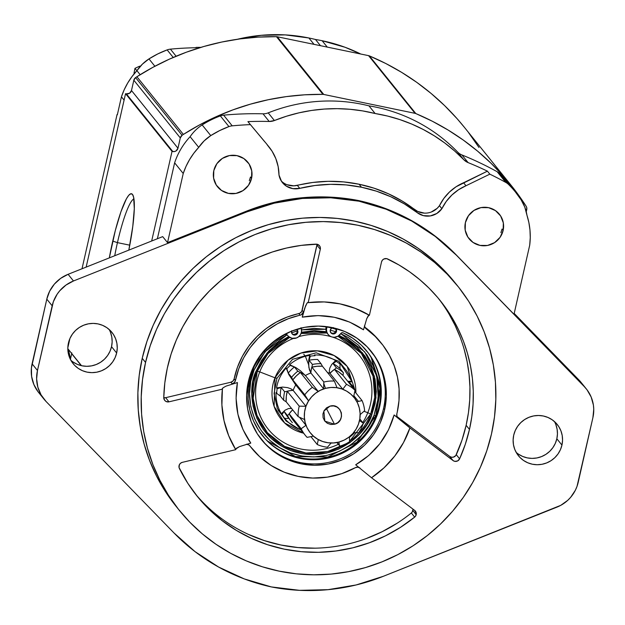 <?xml version="1.0" encoding="UTF-8"?>
<svg xmlns="http://www.w3.org/2000/svg" width="625" height="625" viewBox="0 0 625 625"><rect width="100%" height="100%" fill="white"/><g stroke="black" fill="none" stroke-linecap="round" stroke-linejoin="round"><path stroke-width="0.94" d="M117.438 242.633A53.086 8.164 -78.3 0 0 114.734 255.727A53.086 8.164 101.7 0 1 117.438 242.633L129.789 245.18L117.438 242.633A53.086 8.164 101.7 0 1 133.93 198.906A53.086 8.164 -78.3 0 0 117.438 242.633L112.734 241.102L117.438 242.633M109.328 257.883A57.398 8.828 101.7 0 1 112.734 241.102A57.398 8.828 101.7 0 1 132.68 194.695A57.398 8.828 101.7 0 1 128.828 250.109L132.773 226.43L134.297 208.664L133.609 197.188L132.469 194.398L130.836 193.742L128.781 195.242L126.383 198.852L120.938 211.734L115.328 230.437L109.328 257.883M133.828 80.227L180.305 137.922L177.969 148.219L131.484 90.523L133.828 80.227L180.305 137.922A4.336 4.25 -38.9 0 1 182.086 135.297L135.602 77.602A4.336 4.25 141.1 0 0 133.828 80.227L131.484 90.523L177.969 148.219L180.305 137.922L182.086 135.297A39.781 38.992 -38.9 0 1 183.383 134.43L136.898 76.742A39.781 38.992 141.1 0 0 135.602 77.602L182.086 135.297A39.781 38.992 -38.9 0 1 183.383 134.43A251.336 246.375 -38.9 0 1 322.93 94.359L276.453 36.672A251.336 246.375 141.1 0 0 136.898 76.742L183.383 134.43L199.281 125.063L215.805 116.867L232.867 109.891L250.375 104.172L268.234 99.734L286.344 96.609L304.609 94.82L322.93 94.359A4.336 4.25 -38.9 0 1 323.75 94.453L277.266 36.758A4.336 4.25 141.1 0 0 276.453 36.672L322.93 94.359A4.336 4.25 -38.9 0 1 323.75 94.453L277.266 36.758L368.57 55.641L415.055 113.336L323.75 94.453L415.055 113.336A4.336 4.25 -38.9 0 1 415.836 113.578L369.352 55.883A4.336 4.25 141.1 0 0 368.57 55.641L415.055 113.336A4.336 4.25 -38.9 0 1 415.836 113.578A251.336 246.375 -38.9 0 1 510.867 185A251.336 246.375 -38.9 0 1 525.469 205.18A39.781 38.992 -38.9 0 1 526.273 206.477A4.336 4.25 -38.9 0 1 526.758 209.57L526.25 211.773L526.812 207.969L526.273 206.477A39.781 38.992 -38.9 0 0 525.469 205.18L515.062 190.367L503.578 176.375L491.078 163.289L477.625 151.164L463.289 140.07L448.164 130.078L432.312 121.227L415.836 113.578L369.352 55.883A4.336 4.25 141.1 0 0 368.57 55.641L277.266 36.758A4.336 4.25 141.1 0 0 276.453 36.672L258.125 37.125L239.859 38.922L221.75 42.039L203.898 46.477L186.391 52.195L169.328 59.172L152.797 67.367L136.898 76.742A39.781 38.992 141.1 0 0 135.602 77.602L133.828 80.227M510.867 185L464.383 127.312A251.336 246.375 141.1 0 0 369.352 55.883L385.836 63.531L401.68 72.383L416.812 82.383L431.141 93.469L444.594 105.594L457.094 118.68L464.484 127.43M71.797 352.883L71.688 353.719L81.305 365.648L71.688 353.719L70.398 359.406L71.688 353.719A4.336 4.25 141.1 0 0 71.727 353.539M67.812 348.68L81.523 365.703L67.812 348.68M151.672 241.008L172.031 151.383L125.555 93.688L86.148 267.109L125.555 93.688L172.031 151.383L174.5 151.555L176.062 150.93L177.969 148.219A4.336 4.25 -38.9 0 1 172.82 151.539L126.344 93.852L125.555 93.688L126.344 93.852A4.336 4.25 141.1 0 0 131.484 90.523L129.586 93.234L126.344 93.852L172.82 151.539L172.031 151.383L151.672 241.008M69.938 338.461L67.82 347.789L69.938 338.461M478.992 147.484L468.586 132.672M323.734 383.25L325.477 388.375A28.133 27.578 -38.9 0 1 359.305 407.969A28.133 27.578 -38.9 0 1 338.961 442.039L339.375 445.516L339.961 446.109A33.586 32.922 141.1 0 0 349.609 441.648L349.344 436.859A28.164 27.609 141.1 0 0 353.672 432.609L358.664 432.773A33.586 32.922 141.1 0 0 363.297 423.242L359.531 420.555A28.164 27.609 141.1 0 0 360.164 414.586L364.617 410.75A33.586 32.922 141.1 0 0 362.07 400.602L356.938 401.742A28.164 27.609 141.1 0 0 353.578 396.844L355.031 390.344A33.586 32.922 141.1 0 0 346.5 384.328L342.781 389.234A28.164 27.609 141.1 0 0 336.992 387.695L334.398 381.102A33.586 32.922 141.1 0 0 323.867 382.039L323.734 383.25L323.867 382.039A33.586 32.922 -38.9 0 1 334.398 381.102L336.992 387.695A28.164 27.609 -38.9 0 1 342.781 389.234L346.5 384.328A33.586 32.922 -38.9 0 1 355.031 390.344L353.578 396.844A28.164 27.609 -38.9 0 1 354.148 397.531A28.164 27.609 -38.9 0 1 356.938 401.742L362.07 400.602A33.586 32.922 -38.9 0 1 364.617 410.75L360.164 414.586A28.164 27.609 -38.9 0 1 359.531 420.555L363.297 423.242L359.836 418.938L363.297 423.242A33.586 32.922 -38.9 0 1 358.664 432.773L353.672 432.609A28.164 27.609 -38.9 0 1 349.344 436.859L349.609 441.648A33.586 32.922 -38.9 0 1 339.961 446.109L337.141 442.492A28.164 27.609 -38.9 0 1 331.141 443.023L327.406 447.219A33.586 32.922 -38.9 0 1 317.258 444.516L318.305 439.609A28.164 27.609 -38.9 0 1 313.438 436.18L307.078 437.344A33.586 32.922 -38.9 0 1 305.266 435.273A33.586 32.922 -38.9 0 1 301.18 428.742L305.977 425.297A28.164 27.609 -38.9 0 1 304.523 419.516L298.141 416.641A33.586 32.922 -38.9 0 1 299.25 406.164L305.922 406.266A28.164 27.609 -38.9 0 1 308.562 400.828L304.773 394.797A33.586 32.922 -38.9 0 1 312.367 387.352L318.172 391.414A28.164 27.609 -38.9 0 1 323.672 388.875L323.734 383.25L323.672 388.875L310.836 372.938L323.672 388.875A28.164 27.609 141.1 0 0 318.172 391.414L305.336 375.477L318.172 391.414L312.367 387.352L300.328 372.414L312.367 387.352A33.586 32.922 141.1 0 0 304.773 394.797L292.734 379.859L304.773 394.797L308.562 400.828L295.727 384.898L308.562 400.828A28.164 27.609 141.1 0 0 305.922 406.266L293.086 390.328L305.922 406.266L299.25 406.164L287.211 391.227L299.25 406.164A33.586 32.922 141.1 0 0 298.141 416.641L286.156 401.766L298.141 416.641L304.523 419.516A28.164 27.609 141.1 0 0 305.977 425.297L299.656 417.453L305.977 425.297L301.18 428.742L289.141 413.805L301.18 428.742A33.586 32.922 141.1 0 0 307.078 437.344L313.438 436.18A28.164 27.609 141.1 0 0 318.305 439.609L317.258 444.516L311.016 436.766L317.258 444.516A33.586 32.922 141.1 0 0 327.406 447.219L331.141 443.023A28.164 27.609 141.1 0 0 337.141 442.492L339.375 445.516L338.961 442.039L344.117 440.117L348.812 437.234L352.875 433.5L356.141 429.063L358.484 424.102L359.828 418.789L360.102 413.344L359.305 407.969L357.469 402.875L354.664 398.25L351 394.281L346.609 391.117L341.664 388.875L336.359 387.648L330.891 387.477L325.477 388.375L320.328 390.297L315.625 393.188L311.57 396.914L308.305 401.352L305.953 406.313L304.617 411.625L304.344 417.07L305.133 422.445L306.969 427.539L309.773 432.164L313.445 436.133L317.836 439.297L322.781 441.539L328.086 442.766L333.547 442.938L338.961 442.039A28.133 27.578 -38.9 0 1 305.133 422.445A28.133 27.578 -38.9 0 1 325.477 388.375L323.734 383.25M326.242 408.094L334.492 424.25L324.836 421.148L323.875 411.062L329.953 406.164C341.586 402.461 346.406 421.664 334.492 424.25L326.242 408.094M334.492 424.25L330.828 424.492L327.375 423.328L324.656 420.922L323.094 417.648L322.922 414L324.164 410.539L326.633 407.789L329.953 406.164L333.617 405.922L337.07 407.086L339.781 409.492L341.344 412.766L341.523 416.414L340.281 419.875L337.812 422.625L334.492 424.25M354.844 391.633L362.07 400.602L354.844 391.633M353.906 395.766L358.359 401.289L353.906 395.766M343.055 375.469L355.031 390.344L343.055 375.469L343.359 372.703A35.75 35.047 141.1 0 0 336.383 367.789L334.516 369.453A33.586 32.922 -38.9 0 1 343.055 375.469L339.031 372.117L334.516 369.453L336.383 367.789A35.75 35.047 -38.9 0 1 343.359 372.703L343.055 375.469M334.461 369.391L346.5 384.328L334.461 369.391A27.055 26.523 141.1 0 0 329.938 373.297L342.781 389.234L329.938 373.297M322.414 366.234L334.398 381.102L322.414 366.234L321.023 363.695A35.75 35.047 141.1 0 0 312.414 364.461L311.883 367.164A33.586 32.922 -38.9 0 1 322.414 366.234L317.117 366.281L311.883 367.164L312.414 364.461A35.75 35.047 -38.9 0 1 321.023 363.695L322.414 366.234M311.828 367.102L323.867 382.039L311.828 367.102A27.055 26.523 141.1 0 0 310.836 372.938M305.336 375.477A27.055 26.523 141.1 0 0 300.328 372.414M292.734 379.859A27.055 26.523 141.1 0 0 295.727 384.898M293.086 390.328A27.055 26.523 141.1 0 0 287.211 391.227M292.641 409.82A27.055 26.523 141.1 0 0 289.141 413.805M310.883 373A28.164 27.609 141.1 0 0 305.383 375.539L300.414 370.75L295.828 367.57L289.602 364.688A39.047 38.273 -38.9 0 1 305.398 356.281A70.633 5.75 -105 0 0 308.539 364.383L309.414 369.844L310.883 373A27.055 26.523 -38.9 0 1 311.883 367.164A27.055 26.523 141.1 0 0 310.891 373.008L310.891 373.008A28.164 27.609 141.1 0 0 305.391 375.547L300.414 370.75L295.828 367.57L289.602 364.688L290.211 365.445A39.047 38.273 141.1 0 0 286.828 368.766L288.227 373.086A35.75 35.047 -38.9 0 1 294.438 367L290.211 365.445L294.438 367L297.82 371.203A35.75 35.047 141.1 0 0 291.609 377.289L292.789 379.922A33.586 32.922 -38.9 0 1 300.383 372.477L297.82 371.203L300.383 372.477A27.055 26.523 -38.9 0 1 305.391 375.547L305.383 375.539A27.055 26.523 141.1 0 0 300.383 372.477L296.289 375.906L292.789 379.922L291.609 377.289A35.75 35.047 -38.9 0 1 297.82 371.203L294.438 367A35.75 35.047 141.1 0 0 288.227 373.086L291.609 377.289L288.227 373.086L286.828 368.766L288.766 374.492L295.773 384.953A27.055 26.523 -38.9 0 1 292.789 379.922A27.055 26.523 141.1 0 0 295.781 384.961L295.781 384.961A28.164 27.609 141.1 0 0 293.141 390.391L291.117 388.883L287.609 387.633L282.648 387.078L276.547 387.898A39.047 38.273 -38.9 0 1 286.211 368.008L288.766 374.492L295.773 384.953A28.164 27.609 141.1 0 0 293.141 390.398L291.117 388.883L287.609 387.633L282.648 387.078L276.547 387.898L277.156 388.664A39.047 38.273 141.1 0 0 276.664 393.328L280.312 396.078A35.75 35.047 -38.9 0 1 281.211 387.516L277.156 388.664L281.211 387.516L284.602 391.719A35.75 35.047 141.1 0 0 283.695 400.281L286.156 401.766A33.586 32.922 -38.9 0 1 287.266 391.297L284.602 391.719L287.266 391.297A27.055 26.523 -38.9 0 1 293.141 390.398L293.141 390.391A27.055 26.523 141.1 0 0 287.266 391.297L286.289 396.492L286.156 401.766L283.695 400.281A35.75 35.047 -38.9 0 1 284.602 391.719L281.211 387.516A35.75 35.047 141.1 0 0 280.312 396.078L283.695 400.281L280.312 396.078L276.664 393.328A39.047 38.273 -38.9 0 1 277.156 388.664L276.547 387.898A39.047 38.273 -38.9 0 1 286.211 368.008L286.828 368.766A39.047 38.273 -38.9 0 1 290.211 365.445L289.602 364.688A39.047 38.273 -38.9 0 1 305.398 356.281A39.047 38.273 -38.9 0 1 309.727 355.383L310.344 356.141A39.047 38.273 -38.9 0 1 315.031 355.727L314.422 354.969A39.047 38.273 -38.9 0 1 335.594 360.609L336.211 361.375A39.047 38.273 -38.9 0 1 340.016 364.055L339.406 363.289A39.047 38.273 -38.9 0 1 345.164 369.039A39.047 38.273 -38.9 0 1 351.711 381.242L352.328 382A39.047 38.273 -38.9 0 1 353.461 386.523A39.047 38.273 141.1 0 0 352.328 382L348.906 381.523L352.289 385.719A35.75 35.047 -38.9 0 1 353.039 387.875A35.75 35.047 141.1 0 0 352.289 385.719L348.906 381.523L352.328 382L351.711 381.242L347.734 381.281L351.711 381.242A39.047 38.273 -38.9 0 0 339.406 363.289L340.016 364.055A39.047 38.273 141.1 0 0 336.211 361.375L332.992 363.586A35.75 35.047 -38.9 0 1 339.977 368.5L340.016 364.055L339.977 368.5L343.359 372.703L339.977 368.5A35.75 35.047 141.1 0 0 332.992 363.586L336.383 367.789L332.992 363.586L336.211 361.375L335.594 360.609L331.75 364.391L329.766 368.148L329.273 371.242L329.992 373.359A27.055 26.523 -38.9 0 1 334.516 369.453A27.055 26.523 141.1 0 0 329.992 373.367L329.992 373.367A28.164 27.609 141.1 0 0 327.484 372.523A28.164 27.609 141.1 0 1 329.992 373.367L329.273 371.242L329.766 368.148L331.75 364.391L335.594 360.609A39.047 38.273 -38.9 0 0 314.422 354.969L315.031 355.727A39.047 38.273 141.1 0 0 310.344 356.141L309.031 360.258A35.75 35.047 -38.9 0 1 317.641 359.492L321.023 363.695L317.641 359.492A35.75 35.047 141.1 0 0 309.031 360.258L312.414 364.461L309.031 360.258L310.344 356.141L309.727 355.383L308.695 360.156L308.859 367.398L310.883 373M353.078 387.102A39.047 38.273 -38.9 0 1 353.211 388.078A39.047 38.273 -38.9 0 0 353.078 387.102M303.758 354.242L305.398 356.281A39.047 38.273 -38.9 0 1 309.727 355.383L308.539 364.383A70.633 5.75 75 0 1 305.398 356.281L303.758 354.242M284.617 418.344A39.047 38.273 -38.9 0 1 281.984 414.508L284.164 411.438L281.984 414.508L281.375 413.75L284.984 410.219L288.531 408.555L291.531 408.43L288.531 408.555L284.984 410.219L281.375 413.75L281.984 414.508A39.047 38.273 141.1 0 0 284.617 418.344L284 417.586L284.617 418.344L287.953 418.492M300.852 429.805A39.047 38.273 -38.9 0 1 284 417.586A39.047 38.273 -38.9 0 0 284.352 418.023A39.047 38.273 -38.9 0 0 300.852 429.805M281.375 413.75A39.047 38.273 -38.9 0 1 276.055 392.57A39.047 38.273 -38.9 0 0 281.375 413.75M287.555 415.641A35.75 35.047 141.1 0 0 292.375 422.672A35.75 35.047 -38.9 0 1 291.32 421.43A35.75 35.047 -38.9 0 1 287.555 415.641L289.195 413.867L287.555 415.641L284.164 411.438L287.555 415.641M295.094 422.469A33.586 32.922 -38.9 0 1 289.195 413.867A27.055 26.523 -38.9 0 1 292.695 409.883A27.055 26.523 141.1 0 0 289.195 413.867L291.797 418.406L295.094 422.469M288.992 418.469A35.75 35.047 -38.9 0 1 284.164 411.438A35.75 35.047 141.1 0 0 287.938 417.227L291.32 421.43M261.109 439.172A70.414 69.031 141.1 0 0 331.242 461.773A70.414 69.031 141.1 0 0 383.539 408.422L384.617 409.758A70.414 69.031 -38.9 0 1 331.898 463.219A70.414 69.031 -38.9 0 1 261.641 439.844A70.414 69.031 -38.9 0 1 248.336 381.57A70.414 69.031 -38.9 0 1 301.055 328.117A70.414 69.031 -38.9 0 1 371.312 351.484A70.414 69.031 -38.9 0 1 384.617 409.758L383.539 408.422A70.414 69.031 141.1 0 0 370.773 350.82M380.227 341.836L373.945 334.883L365 327.281L366.289 328.883A83.414 81.773 -38.9 0 1 381.438 343.328A83.414 81.773 -38.9 0 1 397.195 412.359A83.414 81.773 -38.9 0 1 396.844 413.828A83.414 81.773 141.1 0 0 397.195 412.359L398.984 400.641L399.078 388.812L397.477 377.133L394.211 365.836L389.336 355.148L382.969 345.297L375.234 336.484L366.289 328.883A4.336 4.25 -38.9 0 1 364.578 325.414L364.836 326.961L366.289 328.883L365 327.281A83.414 81.773 141.1 0 1 380.148 341.727L381.438 343.328M454.422 281.969L443.953 270.125L431.375 258.391L417.68 247.961L403 238.937L387.469 231.406L371.25 225.445L354.484 221.102L337.344 218.43L319.984 217.445L302.578 218.164L285.305 220.578L268.305 224.664L251.766 230.383L235.836 237.672L220.672 246.469L206.414 256.688L193.203 268.234L181.172 280.984L170.43 294.828L161.078 309.625L153.211 325.242L146.906 341.516L142.227 358.297A178.75 175.227 141.1 0 0 175.992 506.211L179.32 510.344A178.75 175.227 -38.9 0 1 145.555 362.43L142.227 358.297L139.203 375.422L137.883 392.727L138.266 410.039L140.352 427.203L144.125 444.055L149.539 460.414L156.555 476.141L165.094 491.07L176.031 506.258M457.711 286.055L454.383 281.922A178.75 175.227 141.1 0 0 276.039 222.594A178.75 175.227 141.1 0 0 142.227 358.297L145.555 362.43A178.75 175.227 -38.9 0 1 279.375 226.727A178.75 175.227 -38.9 0 1 457.711 286.055A178.75 175.227 -38.9 0 1 491.484 433.969A178.75 175.227 -38.9 0 1 357.664 569.672A178.75 175.227 -38.9 0 1 179.32 510.344M518.445 454.141L522.656 456.445L527.258 457.883L532.062 458.391L536.898 457.953L541.57 456.586L545.906 454.344L549.734 451.312L552.914 447.602L555.312 443.367L556.844 438.758L561.945 445.094A24.914 24.422 -38.9 0 1 543.297 464.008A24.914 24.422 -38.9 0 1 518.438 455.742A24.914 24.422 -38.9 0 1 513.727 435.125A24.914 24.422 -38.9 0 1 532.383 416.203A24.914 24.422 -38.9 0 1 557.242 424.477A24.914 24.422 -38.9 0 1 561.945 445.094L556.844 438.758A24.914 24.422 141.1 0 0 554.414 421.523M213.812 170.602A19.5 19.117 -38.9 0 1 247.867 162.273A19.5 19.117 -38.9 0 1 251.547 178.406L250.469 177.07L251.547 178.406A19.5 19.117 -38.9 0 1 217.492 186.742A19.5 19.117 -38.9 0 1 213.812 170.602L216.883 163.68L222.367 158.406L229.422 155.578L236.969 155.641L243.859 158.57L249.055 163.922L251.75 170.891L251.547 178.406L248.469 185.328L242.992 190.609L235.938 193.43L228.391 193.375L221.5 190.445L216.305 185.086L213.609 178.125L213.812 170.602M465.391 222.633A19.5 19.117 -38.9 0 1 499.445 214.297A19.5 19.117 -38.9 0 1 503.133 230.437L502.055 229.102L503.133 230.437A19.5 19.117 -38.9 0 1 469.078 238.766A19.5 19.117 -38.9 0 1 465.391 222.633L468.469 215.711L473.953 210.43L481 207.609L488.547 207.664L495.445 210.594L500.633 215.953L503.336 222.922L503.133 230.437L500.055 237.359L494.57 242.633L487.523 245.461L479.977 245.398L473.078 242.469L467.891 237.117L465.188 230.148L465.391 222.633M70.852 360.266A24.914 24.422 141.1 0 0 111.539 346.672L116.648 353.008A24.914 24.422 -38.9 0 1 97.992 371.922A24.914 24.422 -38.9 0 1 73.133 363.648A24.914 24.422 -38.9 0 1 68.43 343.031A24.914 24.422 -38.9 0 1 87.078 324.117A24.914 24.422 -38.9 0 1 111.938 332.391A24.914 24.422 -38.9 0 1 116.648 353.008L111.539 346.672A24.914 24.422 141.1 0 0 109.117 329.438M195.391 493.984A156 152.922 141.1 0 0 411.336 512.977L414.664 517.117L415.633 516.023L416.289 513.477L414.641 510.383L371.523 477.75L355.695 464.789C375.117 453.188 387.922 436.586 394.117 414.977L409.938 427.945A97.5 95.578 -38.9 0 1 371.523 477.75L414.641 510.383A4.336 4.25 -38.9 0 1 414.664 517.117L411.336 512.977A4.336 4.25 141.1 0 0 412.859 510.539L416.188 514.68L412.859 510.539A4.336 4.25 141.1 0 0 412.937 509.094M368.914 315.125L366.758 318.641L363.484 329.805L349.703 322.117L334.289 317.258L318.148 315.594L302.266 317.148L303.461 311.883L301.281 314.766L288.5 318.648L277.477 323.734L267.281 330.344L258.125 338.344L250.219 347.562L243.711 357.797L238.75 368.836L235.438 380.453A4.336 4.25 -38.9 0 1 232.148 383.82L230.859 382.227A4.336 4.25 141.1 0 0 234.133 378.93L235.422 380.523L234.133 378.93A4.336 4.25 141.1 0 0 234.148 378.852L235.438 380.453A4.336 4.25 -38.9 0 1 235.422 380.523L234.258 382.641L232.148 383.82L230.859 382.227L165.648 397.688L168.984 401.828A4.336 4.25 -38.9 0 1 163.766 397.648A156 152.922 -38.9 0 1 316.039 244.156A4.336 4.25 -38.9 0 1 320.297 249.305L316.969 245.164L302.172 310.289L303.461 311.883A4.336 4.25 -38.9 0 1 300.117 315.203L298.828 313.602A83.414 81.773 141.1 0 0 234.148 378.852L235.438 380.453A83.414 81.773 -38.9 0 1 300.117 315.203L298.828 313.602A4.336 4.25 141.1 0 0 302.172 310.289L303.461 311.883L302.266 317.148L305.531 305.992L307.062 303L308.188 302.633A97.5 95.578 -38.9 0 1 369.398 315.289L368.289 315.656L366.758 318.641L363.484 329.805C344.953 317.336 324.547 313.117 302.266 317.148L304.695 308.289L307.062 303M464.133 349.203L467.117 361.609L469.055 374.25L469.93 387.023L469.734 399.844L468.461 412.625L466.133 425.281L461.953 440.219L455.797 455.539L453.406 457.148L451.477 457.219L449.727 456.438L453.062 460.57L409.938 427.945L453.062 460.57A4.336 4.25 -38.9 0 0 459.625 458.828L457.648 460.93L454.812 461.352L453.062 460.57L449.727 456.438A4.336 4.25 141.1 0 0 456.289 454.695L459.625 458.828L465.281 444.352L469.469 429.414L471.797 416.766L473.062 403.977L473.258 391.156L472.391 378.383L470.453 365.75L467.461 353.336L463.445 341.234L458.422 329.523L452.43 318.297L445.508 307.617L437.719 297.562L429.094 288.203L419.711 279.609L409.625 271.836L398.906 264.938L386.719 258.648L383.867 258.992L382.359 260.219L381.516 261.961L369.398 315.289L381.516 261.961A4.336 4.25 -38.9 0 1 387.633 258.961A156 152.922 -38.9 0 1 440 300.328A156 152.922 -38.9 0 1 469.469 429.414A156 152.922 -38.9 0 1 459.625 458.828L456.289 454.695A156 152.922 141.1 0 0 466.133 425.281L469.469 429.414L466.133 425.281A156 152.922 141.1 0 0 438.312 298.273M163.766 397.719A4.336 4.25 141.1 0 0 165.648 397.688L163.719 397.703M317.078 244.203L301.734 311.438L299.992 313.164L287.211 317.047L276.188 322.133L265.992 328.742L256.836 336.742L248.93 345.961L242.422 356.195L237.461 367.242L234.148 378.852A4.336 4.25 -38.9 0 1 234.133 378.93L232.969 381.039L230.859 382.227L165.648 397.688L168.984 401.828L166.141 401.531L164.656 400.336L163.766 397.648L164.812 382.914L167.273 368.32L171.109 354.008L176.305 340.094L182.797 326.711L190.539 313.984L199.445 302.031L209.445 290.961L220.445 280.867L232.344 271.844L245.031 263.984L258.391 257.352L272.297 252.016L286.633 248.008L301.258 245.383L317.008 244.227L319.445 245.672L320.297 247.383L320.297 249.305L308.188 302.633L307.688 302.469L308.188 302.633L320.297 249.305L316.969 245.164A4.336 4.25 141.1 0 0 317.078 244.242M235.75 449.672L182.336 462.344L235.75 449.672L228.664 435.648L224.008 420.617L221.898 404.977L222.391 389.156L168.984 401.828L222.391 389.156L222.953 387.828L226.102 386.102L237.422 382.57C233.68 404.688 238.133 424.859 250.773 443.094L239.469 446.617L236.312 448.344L235.75 449.672A97.5 95.578 -38.9 0 1 222.391 389.156L222.953 387.828L226.102 386.102L237.422 382.57L236.078 398.328L237.93 414.297L242.953 429.508L250.773 443.094L239.469 446.617L235.688 449.078M222.391 389.156L222.328 388.562M359.953 468.008L357.688 467.164L355.297 467.695A83.414 81.773 -38.9 0 1 251.516 448A83.414 81.773 -38.9 0 1 249.883 445.898A4.336 4.25 -38.9 0 0 246.422 444.227L249.016 445.039L259.633 456.664L271.172 465.508L284.148 472.156L298.141 476.383L312.711 478.062L327.398 477.141L341.75 473.648L355.297 467.695A4.336 4.25 -38.9 0 1 359.539 467.734M409.906 427.898L403.523 442.539L394.82 455.938L384.055 467.781L371.523 477.75L355.695 464.789L368.711 455.516L379.891 443.656L388.508 429.852L394.117 414.977L409.242 427.211M414.664 517.117A156 152.922 -38.9 0 1 197.039 496.07A156 152.922 -38.9 0 1 179.391 468.461A4.336 4.25 -38.9 0 1 182.336 462.344L180.594 463.195L179.383 464.719L179.062 467.555L187.82 483.312L197.883 497.109L209.445 509.672L222.367 520.844L236.492 530.484L251.633 538.477L267.609 544.727L284.227 549.148L301.266 551.688L318.516 552.312L335.773 551.016L352.812 547.82L369.422 542.75L385.398 535.891L400.547 527.305L414.664 517.117M251.516 448L250.227 446.398A83.414 81.773 141.1 0 1 249.422 445.383L250.359 446.555M412.961 509.336L412.305 511.883L411.336 512.977M397.211 523.172L382.07 531.75L366.094 538.617M315.188 548.18L297.93 547.547L280.891 545.008L264.281 540.594L248.305 534.344M73.141 362.047L77.352 364.359L81.953 365.789L86.766 366.305L91.594 365.867L96.273 364.5L100.609 362.258L104.438 359.227L107.609 355.516L110.008 351.273L111.539 346.672L112.148 341.867L111.805 337.062L110.523 332.438M40.711 394.844L37.992 391.68L33.844 384.445L31.602 376.391L31.414 367.992L46.797 299.133L52.164 305.805L37.469 370.5L32.094 363.828A34.664 33.984 141.1 0 0 38.648 392.516L44.016 399.18A34.664 33.984 -38.9 0 1 37.469 370.5L32.094 363.828L46.797 299.133L52.164 305.805A34.664 33.984 -38.9 0 1 73.469 280.977L68.102 274.305L162.688 236.625L167.523 242.625L162.688 236.625L68.102 274.305A34.664 33.984 141.1 0 0 46.797 299.133L49.656 291.18L54.367 284.117L60.641 278.375L68.102 274.305L73.469 280.977L246.992 211.844A199.336 195.398 -38.9 0 1 359.008 201.195A199.336 195.398 -38.9 0 1 456.344 255.141L514.008 314.281L529.711 245.156L530.258 237.586L529.977 230.016L528.867 222.539L526.953 215.242A70.602 69.211 -38.9 0 1 529.711 245.156L514.008 314.281L455.805 254.469A199.336 195.398 141.1 0 0 358.469 200.531L385.594 208.555L411.203 220.398L434.766 235.805L455.805 254.469L584.289 386.609A34.664 33.984 -38.9 0 1 586.352 388.945A34.664 33.984 -38.9 0 1 592.906 417.633L578.203 482.32A34.664 33.984 -38.9 0 1 556.898 507.156L383.383 576.281A199.336 195.398 -38.9 0 1 271.367 586.93A199.336 195.398 -38.9 0 1 174.031 532.992L46.086 401.516A34.664 33.984 -38.9 0 1 44.016 399.18M46.086 401.516L174.031 532.992L195.07 551.656L218.633 567.062L244.242 578.906L271.367 586.93L299.539 590.336L327.992 589.68L356.133 584.961L383.383 576.281L560.75 505.344L567.672 500.398L570.633 497.344L575.344 490.281L577.016 486.383L592.906 417.633L593.75 409.258L593.398 405.07L591.156 397.016L587.008 389.781L584.289 386.609L456.344 255.141L435.305 236.477L411.742 221.062L386.125 209.227L359.008 201.195L358.469 200.531L359.008 201.195L330.836 197.789L302.383 198.453L274.242 203.164L246.992 211.844L73.469 280.977L66.016 285.047L59.742 290.789L57.172 294.18L53.352 301.742L37.469 370.5L36.625 378.875L37.844 387.156L41.062 394.859L46.086 401.516M586.352 388.945L580.984 382.273A34.664 33.984 141.1 0 0 578.914 379.945L581.008 382.312M281.32 181.039A17.336 16.992 141.1 0 0 297.336 185.359L299.75 188.359A17.336 16.992 -38.9 0 1 278.992 175.008L278.164 166.672L275.836 158.656L272.078 151.219L267.023 144.602A46.773 45.852 -38.9 0 1 269.008 146.906A46.773 45.852 -38.9 0 1 278.992 175.008L281.531 181.367L286.406 186.172L292.828 188.633L299.75 188.359A139.555 136.805 -38.9 0 1 361.484 187.242L359.07 184.234A139.555 136.805 141.1 0 0 297.336 185.359L299.75 188.359L315.094 185.484L330.625 184.328L346.156 184.914L361.484 187.242A139.555 136.805 -38.9 0 1 417.195 212.648L414.781 209.648A139.555 136.805 141.1 0 0 359.07 184.234L361.484 187.242L376.453 191.18L390.844 196.781L404.484 203.969L417.195 212.648L414.781 209.648A17.336 16.992 141.1 0 0 439.469 205.687L441.883 208.695A17.336 16.992 -38.9 0 1 417.195 212.648L423.375 215.633L430.289 215.93L436.812 213.484L441.883 208.695A46.773 45.852 -38.9 0 1 465.977 185.75L463.562 182.742A46.773 45.852 141.1 0 0 439.469 205.687L441.883 208.695L446.258 201.43L451.859 195.055L458.508 189.766L465.977 185.75L463.562 182.742L487.422 171.156L489.836 174.156L465.977 185.75L489.836 174.156A328.602 322.125 -38.9 0 1 505.797 182.422L497.203 171.75A328.602 322.125 141.1 0 0 461.938 154.945L468.117 162.617A328.602 322.125 -38.9 0 1 487.422 171.156L489.836 174.156A328.602 322.125 141.1 0 1 505.797 182.422A13 12.742 -38.9 0 1 508.461 184.391A92.406 90.586 -38.9 0 1 515.734 192.375A92.406 90.586 -38.9 0 1 521.094 199.773A41.602 40.781 -38.9 0 1 526.953 215.242L524.828 207.195L521.094 199.773L515.211 191.727L499.867 173.719L508.461 184.391A13 12.742 141.1 0 0 505.797 182.422L497.203 171.75A13 12.742 141.1 0 1 499.867 173.719A92.406 90.586 141.1 0 1 507.141 181.703L515.734 192.375M461.938 154.945L468.117 162.617A13 12.742 -38.9 0 1 463.789 159.711L457.609 152.039A13 12.742 141.1 0 0 461.938 154.945M431.25 212.031L437.172 208.336L439.469 205.687L443.836 198.43L449.438 192.055L456.086 186.766L487.422 171.156A328.602 322.125 141.1 0 0 468.117 162.617L463.789 159.711L457.609 152.039A163.68 160.453 141.1 0 0 368.953 105.852L375.133 113.516A163.68 160.453 -38.9 0 1 463.789 159.711L454.617 150.969L444.773 142.992L434.305 135.828L423.289 129.516L411.797 124.094L399.891 119.609L387.641 116.07L375.133 113.516L368.953 105.852A163.68 160.453 141.1 0 0 268.219 112.867L274.398 120.539A13 12.742 -38.9 0 1 269.195 121.477L263.016 113.812A13 12.742 141.1 0 0 268.219 112.867L274.398 120.539A163.68 160.453 -38.9 0 1 375.133 113.516L362.641 110.906L349.961 109.281L337.18 108.664L324.359 109.055L311.594 110.445L298.961 112.836L286.531 116.211L274.398 120.539L269.195 121.477A328.602 322.125 141.1 0 0 247.914 121.625L266.703 144.039M287.07 184.734L293.875 185.844L312.672 182.477L328.203 181.328L343.734 181.914L359.07 184.234L374.031 188.18L388.422 193.781L402.062 200.969L417.711 211.453L424.398 213.133M269.008 146.906L266.586 143.898A46.773 45.852 141.1 0 0 264.602 141.602L247.914 121.625A328.602 322.125 -38.9 0 1 269.195 121.477L263.016 113.812A328.602 322.125 141.1 0 0 223.625 115.172L232.219 125.844A328.602 322.125 -38.9 0 1 250.336 124.625A328.602 322.125 141.1 0 0 232.219 125.844L223.625 115.172A13 12.742 141.1 0 0 220.344 115.914L228.938 126.586A13 12.742 -38.9 0 1 232.219 125.844A13 12.742 141.1 0 0 228.938 126.586L220.344 115.914A92.406 90.586 141.1 0 0 202.164 124.93L210.766 135.602A92.406 90.586 -38.9 0 1 228.938 126.586L219.609 130.602L210.766 135.602L202.164 124.93A41.602 40.781 141.1 0 0 190.117 136.695L198.719 147.367A41.602 40.781 -38.9 0 1 210.766 135.602L204.148 140.883L198.719 147.367L190.117 136.695A70.602 69.211 141.1 0 0 174.625 162.828L183.227 173.5A70.602 69.211 -38.9 0 1 198.719 147.367L193.805 153.25L189.555 159.617L186.016 166.391L183.227 173.5L167.523 242.625L246.453 211.18L273.703 202.5L301.844 197.781L330.297 197.125L358.469 200.531A199.336 195.398 141.1 0 0 246.453 211.18L246.992 211.844L246.453 211.18L167.523 242.625L183.227 173.5L174.625 162.828L157.383 238.734M514.195 313.438L578.914 379.945L514.195 313.438M516.156 452.352A24.914 24.422 141.1 0 0 556.844 438.758L557.445 433.961L557.102 429.156L555.82 424.523M513.727 435.125L513.125 439.922L513.469 444.727L514.75 449.359L516.914 453.633L519.891 457.383L523.547 460.477L527.766 462.781L532.359 464.219L537.172 464.727L542 464.289L546.68 462.922L551.016 460.68L554.844 457.648L558.016 453.945L560.414 449.703L561.945 445.094L562.555 440.297L562.211 435.492L560.93 430.859L558.758 426.586L555.789 422.836L552.125 419.742L547.914 417.438L543.312 416L538.508 415.492L533.672 415.93L529 417.289L524.664 419.531L520.836 422.57L517.656 426.273L515.258 430.516L513.727 435.125M68.43 343.031L67.82 347.836L68.164 352.641L69.445 357.266L71.617 361.539L74.586 365.297L78.25 368.383L82.461 370.695L87.055 372.133L91.867 372.641L96.703 372.203L101.375 370.836L105.711 368.594L109.539 365.562L112.711 361.852L115.117 357.609L116.648 353.008L117.25 348.203L116.906 343.398L115.625 338.773L113.461 334.5L110.484 330.742L106.82 327.656L102.609 325.344L98.016 323.906L93.203 323.398L88.367 323.836L83.695 325.203L79.359 327.445L75.531 330.477L72.359 334.188L69.961 338.422L68.43 343.031M145.555 362.43L142.539 379.555L141.211 396.859L141.594 414.18L143.68 431.344L147.453 448.187L152.875 464.547L159.891 480.273L168.43 495.211L178.414 509.211L189.75 522.141L202.328 533.875L216.023 544.305L230.703 553.328L246.234 560.859L262.461 566.82L279.227 571.156L296.367 573.836L313.719 574.812L331.125 574.094L348.406 571.68L365.398 567.602L381.938 561.883L397.867 554.594L413.039 545.797L427.289 535.578L440.5 524.031L452.531 511.281L463.281 497.438L472.625 482.633L480.492 467.023L486.797 450.75L491.484 433.969L494.5 416.844L495.828 399.539L495.438 382.219L493.352 365.055L489.586 348.211L484.164 331.852L477.148 316.125L468.609 301.188L458.625 287.188L447.281 274.258L434.711 262.523L421.016 252.094L406.328 243.07L390.805 235.539L374.578 229.578L357.812 225.242L340.672 222.562L323.312 221.586L305.914 222.305L288.633 224.719L271.641 228.797L255.102 234.516L239.164 241.805L224 250.602L209.742 260.828L196.539 272.367L184.5 285.117L173.758 298.961L164.406 313.766L156.547 329.375L150.242 345.648L145.555 362.43M308.188 302.633L324.148 301.93L339.953 303.859L355.18 308.352L369.398 315.289M449.727 456.438L397.102 416.609L449.727 456.438M397.109 416.625L398.375 418.203L394.117 414.977L398.375 418.203A4.336 4.25 -38.9 0 1 396.844 413.828L396.953 416.25L398.375 418.203L397.109 416.625M449.094 314.156L455.086 325.391L460.109 337.102M248.336 381.57L252.672 368.555L259.453 356.57L268.422 346.094L279.242 337.523L291.492 331.18L304.703 327.32L318.367 326.086L331.953 327.531L344.953 331.586L356.852 338.109L367.203 346.844L375.602 357.445L381.734 369.523L385.352 382.609L386.328 396.195L384.617 409.758L380.281 422.781L373.5 434.758L364.531 445.234L353.711 453.805L341.461 460.148L328.25 464.008L314.586 465.242L301 463.797L288 459.742L276.102 453.219L265.75 444.492L257.352 433.883L251.219 421.805L247.602 408.719L246.625 395.141L248.336 381.57M276.711 378.148L274.984 377.805L274.109 406.352L284.625 422.938L303.727 433.203M256.242 370.828C247.172 386.922 248.523 433.719 291 450.672C334.109 466.039 367.453 432.344 371.875 414.5L370.688 414.008L349.633 441.234A61.492 60.281 -38.9 0 0 370.688 414.008L371.875 414.5L375.102 403.578L376.305 391.617L375.07 379.195L371.242 367.086L364.992 356.062L356.781 346.766L347.25 339.602L339.117 335.453L362.578 352.906L374.367 376.156L375.984 397.727L371.875 414.5L366.711 424.688L359.328 434.32L349.836 442.68L338.633 449.117L326.398 453.164L313.898 454.633L301.906 453.672L291 450.672L280.867 445.727L271.336 438.562L263.125 429.266L256.875 418.242L253.047 406.133L251.812 393.711L253.016 381.75L256.242 370.828L257.328 371.195L256.242 370.828L261.406 360.641L268.789 351.008L278.281 342.648L288.672 336.578L267.008 353.008L256.242 370.828M303.562 433.172A42.258 41.43 -38.9 0 1 274.984 377.805L259.734 371.891A58.625 57.469 141.1 0 1 293.375 338.453A58.625 57.469 141.1 0 0 259.734 371.891L257.328 371.195A61.492 60.281 -38.9 0 0 274.609 439.758A61.492 60.281 -38.9 0 0 345.719 443.891L327.617 451.562L305.977 452.984L284.469 446.336L267.359 432.672L257.031 415.445L253.156 398.266L257.328 371.195L259.734 371.891A58.625 57.469 141.1 0 0 273.82 435.172A58.625 57.469 141.1 0 0 338.344 444.312A58.625 57.469 141.1 0 1 273.82 435.172A58.625 57.469 141.1 0 1 259.734 371.891L274.984 377.805A42.258 41.43 -38.9 0 1 322.43 351.469A42.258 41.43 -38.9 0 1 355.859 392.891L347.164 366.398L334.148 355.539L317.312 350.836L300.875 353.102L288.078 360.156L274.984 377.805L276.898 378.344M375.719 415.797L374.023 415.312C369.438 433.82 334.852 468.766 290.148 452.82C246.086 435.242 244.695 386.703 254.094 370.016L252.938 369.539L254.094 370.016L265.086 351.742L287.094 334.789L276.953 340.789L267.109 349.461L259.445 359.445L254.094 370.016L250.75 381.344L249.508 393.75L250.781 406.633L254.75 419.187L261.234 430.625L269.75 440.266L279.633 447.695L290.148 452.82L301.453 455.938L313.898 456.938L326.852 455.406L339.547 451.219L351.164 444.539L361.008 435.867L368.664 425.875L374.023 415.312L375.766 415.781L380.492 390.328L371.148 357.312M349.43 437.352A58.625 57.469 141.1 0 0 354.609 432.742A58.625 57.469 141.1 0 1 349.43 437.352M362.758 422.57A58.625 57.469 141.1 0 0 367.797 412.703L370.688 414.008L367.797 412.703A58.625 57.469 141.1 0 0 332.703 337.172A58.625 57.469 141.1 0 1 367.797 412.703L364.055 411.328L367.797 412.703A58.625 57.469 141.1 0 1 362.758 422.57M330.945 336.633A58.625 57.469 141.1 0 0 298.742 336.641A58.625 57.469 141.1 0 1 330.945 336.633M335.945 329.258L331.773 328.031M330.602 327.742L326.977 326.977M326.188 326.836L320.742 326.148M291.602 332.844L297.328 330.914L291.602 332.844M301.562 329.852L325.883 329.25L314.219 328.391L301.266 329.914M330.25 330.133L335.562 331.648L330.25 330.133M340.727 333.617L364.711 351.836L376.68 375.828L378.273 398.031L374.023 415.312L377.367 403.984L378.609 391.578L377.328 378.695L373.367 366.133L366.883 354.703L358.367 345.062L348.484 337.625L340.727 333.617M326.367 331.68L314.219 330.695L301.43 332.227L326.367 331.68M296.047 333.695L294.031 334.375L296.039 333.695M257.328 371.195L268.055 353.531L289.719 337.344A61.492 60.281 -38.9 0 0 257.328 371.195M301.039 333.492L327.016 332.992A61.492 60.281 -38.9 0 0 301.039 333.492M337.953 336.258L361.281 353.266L373.062 376.164L374.727 397.461L370.688 414.008A61.492 60.281 -38.9 0 0 337.953 336.258L340.758 333.57A7.797 7.648 -38.9 0 1 327.094 326.703L326.477 329.383L326.773 331.859L327.844 334.094L329.586 335.852L331.805 336.961L334.281 337.289L337.984 336.242M262.055 435.164A67.164 65.844 141.1 0 0 314.703 459L315.297 459.734A67.164 65.844 -38.9 0 1 262.344 435.539A67.164 65.844 -38.9 0 1 285.031 334.531L286.938 334.648L288.648 336.555L292.023 338.273L296.406 337.984L298.609 336.75L300.312 334.891L301.344 332.594L301.586 330.109L301.016 327.688M301.172 328.086A7.797 7.648 -38.9 0 1 287.398 335.117L287.398 335.117A1.859 1.82 -38.9 0 0 287.305 334.992L287.289 334.969M291.898 333.547A3.25 3.188 141.1 0 0 294.141 334.375L294.727 335.109L295.961 334.828L297.688 333.039L297.664 330.586L296.688 329.336A3.25 3.188 -38.9 0 1 294.727 335.109L294.141 334.375A3.25 3.188 141.1 0 0 296.906 329.516M335.594 328.383A3.25 3.188 -38.9 0 1 333.43 333.984L332.836 333.25A3.25 3.188 141.1 0 0 335.602 328.391L336.359 329.461L336.383 331.922L335.695 332.984L333.43 333.984A3.25 3.188 -38.9 0 1 332.633 327.672M330.594 332.43A3.25 3.188 141.1 0 0 332.836 333.25L333.43 333.984L331.141 333.109L330.172 330.867L331.094 328.57L333.367 327.57M366.656 350.891A67.164 65.844 141.1 0 1 374.078 420.359A67.164 65.844 141.1 0 1 314.703 459L315.297 459.734A67.164 65.844 -38.9 0 0 374.766 420.875A67.164 65.844 -38.9 0 0 366.953 351.258A67.164 65.844 -38.9 0 0 343.102 332.844L341.797 332.766L340.758 333.57A1.859 1.82 -38.9 0 1 343.102 332.844L352.789 338.242L361.398 345.203L368.695 353.516L374.461 362.961L378.539 373.258L380.812 384.133L381.219 395.258L379.75 406.336L376.445 417.055L371.398 427.094L364.742 436.188L356.68 444.078L347.43 450.531L337.25 455.383L326.438 458.477L315.297 459.734L304.133 459.125L293.266 456.656L283 452.406L273.625 446.484L265.414 439.07L258.586 430.367L253.344 420.625L249.836 410.109L248.148 399.117L248.344 387.977L250.406 376.977L254.281 366.445L259.859 356.672L266.984 347.938L275.461 340.484L285.031 334.531A1.859 1.82 -38.9 0 1 287.305 334.992M326.266 326.594A7.797 7.648 141.1 0 0 327.547 333.742L328.133 334.477M291.703 330.758L291.727 333.211L292.438 334.234L294.727 335.109A3.25 3.188 -38.9 0 1 291.578 331.148M287.062 334.742A7.797 7.648 141.1 0 0 287.195 334.914L287.789 335.648M320.477 45.695L315.484 39.492A163.68 160.453 141.1 0 0 308.891 37.984L314.023 44.359L308.891 37.984A163.68 160.453 141.1 0 0 237.43 39.258L261.32 35.305L285.242 34.891L308.891 37.984A163.68 160.453 -38.9 0 1 315.484 39.492L320.477 45.695M322.141 40.727L327.273 47.102L322.141 40.727A163.68 160.453 141.1 0 0 315.484 39.492A163.68 160.453 -38.9 0 1 322.141 40.727L345.016 47.258L360.75 54.023A163.68 160.453 141.1 0 0 322.141 40.727M117.336 114.812L121.43 96.805L117.336 114.812M136.922 70.672L132.008 76.562L127.758 82.93L124.219 89.703L121.43 96.805L124.094 100.117L121.43 96.805A70.602 69.211 141.1 0 1 136.922 70.672L140.156 74.695L136.922 70.672L142.352 64.188L148.969 58.906L154.883 66.25L148.969 58.906A41.602 40.781 141.1 0 0 136.922 70.672M196.258 47.727A328.602 322.125 141.1 0 0 170.422 49.148A13 12.742 141.1 0 0 167.141 49.898L157.812 53.906L148.969 58.906A92.406 90.586 141.1 0 1 167.141 49.898L173.227 57.453L167.141 49.898A13 12.742 141.1 0 1 170.422 49.148L176.117 56.219L170.422 49.148A328.602 322.125 141.1 0 1 196.258 47.727L195.992 47.391L196.258 47.727M200.914 47.352A328.602 322.125 141.1 0 0 195.992 47.391A328.602 322.125 -38.9 0 1 200.914 47.352M70.508 358.93L68.438 349.461A70.602 69.211 141.1 0 0 70.508 358.93M68.086 346.625L67.984 345.578A70.602 69.211 141.1 0 0 68.086 346.625M82.016 268.758L117.07 114.477L82.016 268.758M499.516 214.547L498.891 213.648M500.891 232.633L502.07 229.023M139.641 66.172L134.969 68.344L139.641 66.172M134 73.258L134.969 68.344L134 73.258M136.883 70.719L134.969 68.344L136.883 70.719M247.938 162.523L247.312 161.617M249.305 180.609L250.492 176.992M338.57 444.594L336.922 442.539M353.586 396.828L354.148 397.531M293.227 420.336L305.266 435.273M345.164 369.039L339 361.391M278.195 410.375L284.352 418.023M352.016 381.617L338.938 361.344L316.234 352.812L292.531 359.305L276.906 378.336L274.094 393.523L277.312 408.508L286.086 421L299.062 429.102M267.461 441.008L295.5 456.562L327.836 457.016L356.859 442.258L375.766 415.773L380.312 385.945L371.211 357.414M262.344 435.539L261.758 434.805M366.953 351.258L366.359 350.523"/></g></svg>
